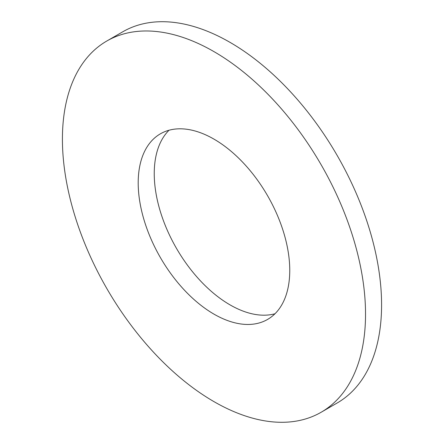 <?xml version="1.0" encoding="UTF-8"?>
<svg xmlns="http://www.w3.org/2000/svg" width="444" height="444" viewBox="0 0 444 444"><rect width="100%" height="100%" fill="white"/><g stroke="black" fill="none" stroke-linecap="round" stroke-linejoin="round"><path stroke-width="0.67" d="M321.145 412.254L337.19 402.986A214.335 123.748 -120 0 0 370.046 231.235A214.335 123.748 -120 0 0 230.025 42.363A214.335 123.748 -120 0 0 122.855 31.746L106.81 41.015A214.335 123.748 -120 0 0 73.954 212.765A214.335 123.748 -120 0 0 213.975 401.637A214.335 123.748 -120 0 0 321.145 412.254A214.335 123.748 -120 0 0 353.996 240.504A214.335 123.748 -120 0 0 213.975 51.626A214.335 123.748 -120 0 0 106.81 41.015M213.975 139.133A107.165 61.871 -120 0 0 160.395 133.822A107.165 61.871 -120 0 0 143.967 219.697A107.165 61.871 -120 0 0 213.975 314.136A107.165 61.871 -120 0 0 267.56 319.441A107.165 61.871 -120 0 0 283.988 233.566A107.165 61.871 -120 0 0 213.975 139.133M169.02 130.236A107.165 61.871 -120 0 0 162.387 217.776A107.165 61.871 -120 0 0 230.025 304.867A107.165 61.871 -120 0 0 274.98 313.764"/></g></svg>
